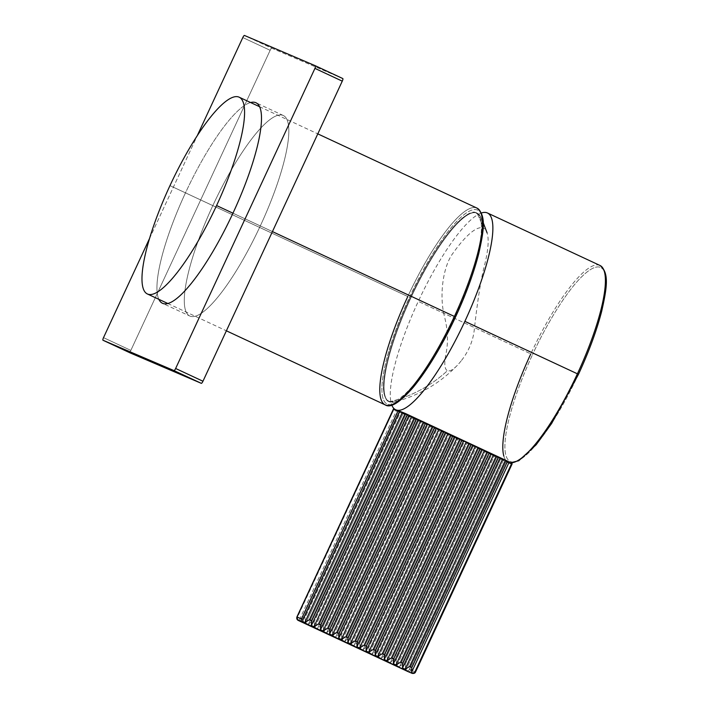 <?xml version="1.0" encoding="UTF-8"?>
<svg xmlns="http://www.w3.org/2000/svg" width="709" height="709" viewBox="0 0 709 709"><rect width="100%" height="100%" fill="white"/><g stroke="black" fill="none" stroke-linecap="round" stroke-linejoin="round"><path stroke-width="0.53" stroke-dasharray="3.54 2.66" d="M169.974 185.625L407.79 296.522A108.566 25.329 115 0 1 476.997 208.109A108.566 25.329 -65 0 0 407.79 296.522L169.974 185.625M272.433 231.595L232.96 213.187L272.433 231.595M409.492 297.301A107.015 24.966 115 0 1 477.511 210.059A107.015 24.966 115 0 1 455.435 316.941A107.015 24.966 -65 0 0 477.511 210.059A107.015 24.966 -65 0 0 409.492 297.301A107.015 24.966 -65 0 0 387.406 404.183A107.015 24.966 -65 0 0 455.435 316.941A107.015 24.966 115 0 1 387.406 404.183A107.015 24.966 115 0 1 409.492 297.301M385.191 404.866A108.566 25.329 115 0 1 407.79 296.522M342.801 78.557L271.786 48.194L244.454 35.45L271.786 48.194A2.588 0.603 115 0 0 270.147 50.304L242.806 37.559L270.147 50.304L130.846 350.397L103.514 337.644L130.846 350.397A2.588 0.603 115 0 0 130.314 352.976A2.588 0.603 115 0 1 130.846 350.397L270.147 50.304A2.588 0.603 115 0 1 271.786 48.194L342.801 78.557L315.47 65.813M283.316 115.505L255.976 102.761A110.631 25.816 -65 0 0 185.474 192.866L212.815 205.619A110.631 25.816 -65 0 0 189.977 316.108A110.631 25.816 -65 0 0 260.3 225.923A110.631 25.816 -65 0 0 283.139 115.425A110.631 25.816 -65 0 0 212.815 205.619L185.474 192.866A110.631 25.816 -65 0 0 162.45 303.275L189.799 316.028A110.631 25.816 115 0 1 212.815 205.619A110.631 25.816 115 0 1 283.334 115.514A110.631 25.816 115 0 1 260.3 225.923A110.631 25.816 115 0 1 189.782 316.019M232.969 213.179L260.3 225.923L232.969 213.179M149.546 238.472L197.253 135.703L149.546 238.472M250.605 102.53A110.631 25.816 -65 0 0 185.474 192.866A110.631 25.816 -65 0 0 158.843 299.313M461.559 360.385A121.115 83.901 -168.3 0 0 474.303 329.552C476.306 311.056 480.117 282.182 484.238 266.54A93.118 21.731 -65 0 0 487.074 232.836A93.118 21.731 -65 0 0 483.352 228.112A131.519 127.886 113.1 0 0 476.997 213.099A131.519 127.886 -66.9 0 1 483.352 228.112A93.118 21.731 -65 0 0 453.007 253.184C443.249 265.937 438.871 295.05 444.534 316.826A121.115 82.643 -142.1 0 1 445.996 353.729A51.27 11.964 -65 0 0 447.45 370.683A131.519 127.886 -66.9 0 1 389.392 401.835A104.046 24.274 -65 0 0 394.399 401.941A104.046 24.274 -65 0 0 434.839 356.14A104.046 24.274 115 0 1 394.399 401.941A104.046 24.274 115 0 1 389.392 401.835A131.519 127.886 113.1 0 0 447.45 370.683A51.27 11.964 -65 0 0 457.332 365.321A51.27 11.964 -65 0 0 461.559 360.385M471.538 277.449A104.046 24.274 -65 0 0 480.64 217.034A104.046 24.274 -65 0 0 476.997 213.099A104.046 24.274 -65 0 0 410.865 297.913A104.046 24.274 -65 0 0 389.392 401.835A104.046 24.274 115 0 1 410.865 297.913A104.046 24.274 115 0 1 476.997 213.099A104.046 24.274 115 0 1 480.64 217.034A104.046 24.274 115 0 1 471.538 277.449M388.824 401.126A0.514 0.505 113.1 0 0 389.09 401.817A0.514 0.505 -66.9 0 1 388.824 401.126A103.638 24.186 115 0 1 410.219 297.612A103.638 24.186 115 0 1 476.094 213.125A0.514 0.505 -66.9 0 1 476.758 212.86A0.514 0.505 113.1 0 0 476.094 213.125A103.638 24.186 115 0 1 454.708 316.631A103.638 24.186 115 0 1 388.824 401.126M407.569 671.405L407.631 671.432A2.588 2.517 113.1 0 0 410.936 670.12L409.713 669.083L408.996 670.235L407.117 670.732L406.027 669.881L405.149 664.617L406.027 669.881L503.514 459.857L506.093 461.063L408.996 670.235L407.117 670.732L407.569 671.405L406.027 669.881L503.514 459.857L500.917 458.306L498.781 457.305L500.917 458.306L405.149 664.617L403.013 663.624L498.781 457.305L489.671 453.06L491.807 454.052L396.039 660.371L393.903 659.37L489.671 453.06L480.56 448.806L482.696 449.807L386.928 656.117L384.792 655.125L480.56 448.806L473.585 445.553L471.45 444.561L473.585 445.553L377.817 651.872L375.681 650.871L471.45 444.561L462.339 440.316L464.466 441.308L368.707 647.618L366.571 646.626L462.339 440.316L453.219 436.062L455.355 437.063L359.587 643.373L357.46 642.372L453.219 436.062L444.109 431.816L446.245 432.809L350.476 639.119L348.341 638.127L444.109 431.816L434.998 427.562L437.134 428.564L341.366 634.874L339.23 633.881L434.998 427.562L425.887 423.317L428.023 424.31L332.255 630.62L330.119 629.627L425.887 423.317L416.777 419.063L418.913 420.065L323.144 626.375L321.009 625.382L416.777 419.063L409.802 415.811L407.666 414.818L409.802 415.811L314.034 622.13L311.898 621.128L407.666 414.818L403.288 413.117L405.858 414.322L308.371 624.345L305.792 623.149L403.288 413.117L400.691 411.566L304.923 617.876L302.787 616.883L398.555 410.573L400.691 411.566L304.923 617.876L305.792 623.149L403.288 413.117L394.169 408.871L396.748 410.068L299.26 620.1L298.161 619.923L302.663 622.316M412.177 673.373A2.588 2.517 113.1 0 0 415.377 672.026L511.969 463.925A109.08 25.453 115 0 1 509.372 463.34A109.08 25.453 115 0 1 507.529 462.029L410.936 670.12L415.377 672.026L511.969 463.925A109.08 25.453 115 0 1 507.529 462.029L506.253 461.107L409.713 669.083L410.936 670.12L507.529 462.029L506.093 461.063L408.996 670.235L506.253 461.107L500.917 458.306L405.149 664.617L403.013 663.624L399.486 666.841L396.907 665.636L396.039 660.371L393.903 659.37L390.375 662.587L387.796 661.382L386.928 656.117L384.792 655.125L381.265 658.342L378.686 657.137L377.817 651.872L375.681 650.871L372.154 654.088L369.575 652.892L368.707 647.618L366.571 646.626L363.043 649.843L360.464 648.638L359.587 643.373L357.46 642.372L353.933 645.589L351.354 644.392L350.476 639.119L348.341 638.127L344.813 641.344L342.243 640.138L341.366 634.874L339.23 633.881L335.703 637.09L333.133 635.893L332.255 630.62L330.119 629.627L326.592 632.845L324.013 631.639L323.144 626.375L321.009 625.382L317.481 628.599L314.902 627.394L314.034 622.13L311.898 621.128L308.371 624.345L305.792 623.149L304.923 617.876L302.787 616.883L299.26 620.1L298.161 619.923L297.044 617.007M452.422 436.292L448.531 434.635C459.946 440.351 461.24 440.909 452.422 436.292L484.938 451.58C496.663 457.482 497.993 458.049 488.926 453.29L484.938 451.58M395.471 410.227L448.531 434.635M509.372 463.34L488.926 453.29M407.719 671.467A2.588 2.517 -66.9 0 0 410.936 670.12L415.377 672.026A2.588 2.517 -66.9 0 1 412.089 673.337M298.214 620.41L297.08 618.044L394.169 408.871L297.39 616.706M398.555 410.573L396.748 410.068L299.26 620.1L302.787 616.883L398.555 410.573M407.666 414.818L405.858 414.322L308.371 624.345L311.898 621.128L407.666 414.818M314.034 622.13L314.902 627.394L412.399 417.371L409.802 415.811L314.034 622.13M314.902 627.394L412.399 417.371L414.978 418.567L317.481 628.599L314.902 627.394M416.777 419.063L414.978 418.567L317.481 628.599L321.009 625.382L416.777 419.063M323.144 626.375L324.013 631.639L421.509 421.616L418.913 420.065L323.144 626.375M324.013 631.639L421.509 421.616L424.088 422.821L326.592 632.845L324.013 631.639M425.887 423.317L424.088 422.821L326.592 632.845L330.119 629.627L425.887 423.317M332.255 630.62L333.133 635.893L430.62 425.861L428.023 424.31L332.255 630.62M333.133 635.893L430.62 425.861L433.199 427.066L335.703 637.09L333.133 635.893M434.998 427.562L433.199 427.066L335.703 637.09L339.23 633.881L434.998 427.562M341.366 634.874L342.243 640.138L439.731 430.115L437.134 428.564L341.366 634.874M342.243 640.138L439.731 430.115L442.31 431.32L344.813 641.344L342.243 640.138M444.109 431.816L442.31 431.32L344.813 641.344L348.341 638.127L444.109 431.816M350.476 639.119L351.354 644.392L448.841 434.36L446.245 432.809L350.476 639.119M351.354 644.392L448.841 434.36L451.42 435.565L353.933 645.589L351.354 644.392M453.219 436.062L451.42 435.565L353.933 645.589L357.46 642.372L453.219 436.062M359.587 643.373L360.464 648.638L457.952 438.614L455.355 437.063L359.587 643.373M360.464 648.638L457.952 438.614L460.531 439.81L363.043 649.843L360.464 648.638M462.339 440.316L460.531 439.81L363.043 649.843L366.571 646.626L462.339 440.316M368.707 647.618L369.575 652.892L467.063 442.859L464.466 441.308L368.707 647.618M369.575 652.892L467.063 442.859L469.642 444.064L372.154 654.088L369.575 652.892M471.45 444.561L469.642 444.064L372.154 654.088L375.681 650.871L471.45 444.561M377.817 651.872L378.686 657.137L476.182 447.113L473.585 445.553L377.817 651.872M378.686 657.137L476.182 447.113L478.752 448.31L381.265 658.342L378.686 657.137M480.56 448.806L478.752 448.31L381.265 658.342L384.792 655.125L480.56 448.806M386.928 656.117L387.796 661.382L485.293 451.358L482.696 449.807L386.928 656.117M387.796 661.382L485.293 451.358L487.872 452.564L390.375 662.587L387.796 661.382M489.671 453.06L487.872 452.564L390.375 662.587L393.903 659.37L489.671 453.06M396.039 660.371L396.907 665.636L494.403 455.612L491.807 454.052L396.039 660.371M396.907 665.636L494.403 455.612L496.982 456.809L399.486 666.841L396.907 665.636M498.781 457.305L496.982 456.809L399.486 666.841L403.013 663.624L498.781 457.305M481.376 213.001A108.566 25.329 -65 0 0 418.275 301.405A108.566 25.329 -65 0 0 391.802 405.096M503.86 456.162A108.566 25.329 -65 0 0 508.202 462.224A108.566 25.329 115 0 1 530.802 353.888L418.275 301.405A108.566 25.329 -65 0 0 395.666 409.749M578.438 374.308A107.015 24.966 115 0 1 510.418 461.55A107.015 24.966 115 0 1 532.503 354.668A107.015 24.966 -65 0 0 510.418 461.55A107.015 24.966 -65 0 0 578.438 374.308A107.015 24.966 -65 0 0 600.523 267.426A107.015 24.966 -65 0 0 532.503 354.668A107.015 24.966 115 0 1 600.523 267.426A107.015 24.966 115 0 1 578.438 374.308M600.009 265.467A108.566 25.329 -65 0 0 530.802 353.888A108.566 25.329 115 0 1 600.009 265.467M487.473 212.992A108.566 25.329 -65 0 0 418.275 301.405L530.802 353.888M259.609 106.731L317.8 133.868M167.847 303.514L226.384 330.811M483.184 222.599L480.489 216.706L476.749 212.86L475.579 212.487C472.159 210.839 465.884 214.428 456.738 223.255C443.054 237.719 428.945 259.574 414.402 288.811C400.186 318.119 390.615 344.414 385.678 367.696C383.658 377.746 382.993 385.767 383.693 391.758C385.439 401.755 389.241 401.755 389.081 401.808L394.071 402.03C418.62 395.773 439.713 383.534 457.332 365.321M397.935 410.803L510.205 462.844"/><path stroke-width="1.06" d="M216.582 205.548A108.566 25.329 -65 0 0 238.986 97.115A108.566 25.329 -65 0 0 169.974 185.625A108.566 25.329 -65 0 0 147.569 294.049A108.566 25.329 -65 0 0 216.582 205.548A108.566 25.329 -65 0 0 239.181 97.204A108.566 25.329 -65 0 0 169.974 185.625A108.566 25.329 -65 0 0 147.375 293.969A108.566 25.329 -65 0 0 216.582 205.548L232.96 213.187L216.582 205.548M454.398 316.453L272.433 231.595L454.398 316.453A108.566 25.329 -65 0 0 476.997 208.109A108.566 25.329 115 0 1 454.398 316.453L455.47 316.958L454.398 316.453A108.566 25.329 115 0 1 385.191 404.866A108.566 25.329 -65 0 0 454.398 316.453M407.79 296.522A108.566 25.329 -65 0 0 385.191 404.866C390.464 408.428 399.77 402.615 413.134 387.442C427.527 369.912 441.645 346.417 455.47 316.958C465.973 294.217 473.709 273.178 478.699 253.84C483.68 231.444 486.702 215.412 476.98 208.1L317.8 133.868M342.801 78.557A2.588 0.603 115 0 1 342.27 81.145L202.969 381.229A2.588 0.603 115 0 1 201.329 383.339L130.314 352.976A2.588 0.603 115 0 1 130.305 352.976L102.973 340.231A2.588 0.603 115 0 1 103.514 337.644L149.546 238.472L103.514 337.644A2.588 0.603 -65 0 0 102.973 340.231L173.997 370.594L102.973 340.231L130.314 352.976L201.329 383.339L173.997 370.594A2.588 0.603 -65 0 0 175.637 368.485A2.588 0.603 115 0 1 173.997 370.594L201.329 383.339A2.588 0.603 115 0 0 202.969 381.229L175.637 368.485L314.938 68.392L175.637 368.485L202.969 381.229L342.27 81.145L314.938 68.392A2.588 0.603 -65 0 0 315.47 65.813A2.588 0.603 115 0 1 314.938 68.392L342.27 81.145A2.588 0.603 115 0 0 342.801 78.557L315.478 65.822L244.454 35.45L315.47 65.813L342.81 78.566M162.45 303.275A110.631 25.816 -65 0 0 232.969 213.179A110.631 25.816 -65 0 0 256.002 102.77M242.806 37.559A2.588 0.603 115 0 1 244.454 35.45A2.588 0.603 -65 0 0 242.806 37.559L197.253 135.703L242.806 37.559M158.843 299.313A110.631 25.816 -65 0 0 232.969 213.179A110.631 25.816 -65 0 0 250.605 102.53M434.839 356.14A104.046 24.274 -65 0 0 471.538 277.449A104.046 24.274 115 0 1 434.839 356.14M512.155 463.863L415.536 672.008C415.013 673.222 413.861 673.665 412.089 673.337A2.588 2.517 -66.9 0 1 412.009 673.302L298.161 619.923L407.569 671.405A2.588 2.517 113.1 0 0 407.631 671.432A2.588 2.517 -66.9 0 1 407.569 671.405L412.009 673.302L414.579 672.619L415.403 671.52L511.969 463.925M302.672 622.316L298.232 620.419A2.588 2.517 -66.9 0 1 297.044 617.007L301.476 618.913L398.077 410.812L301.476 618.913L303.08 619.134L301.476 618.913A2.588 2.517 113.1 0 0 302.672 622.316L303.487 622.201L302.672 622.316L412.009 673.302L302.672 622.316A2.588 2.517 -66.9 0 1 301.476 618.913L297.044 617.007L393.637 408.916L394.629 409.12L393.637 408.916A109.08 25.453 -65 0 0 395.471 410.227A109.08 25.453 -65 0 0 398.077 410.812L405.211 413.418L509.097 462.25L411.61 672.274L412.452 673.009L414.579 672.619L415.403 671.52L415.377 672.026L511.676 463.447L414.579 672.619L511.942 463.535M393.929 408.73L393.637 408.916A109.08 25.453 -65 0 0 398.077 410.812L399.619 411.158L302.663 620.428L399.761 411.255L303.08 619.134L302.663 620.428L303.487 622.201L304.843 622.484L402.34 412.461L304.843 622.484L309.443 619.728L405.211 413.418L407.347 414.411L311.579 620.721L309.443 619.728L405.211 413.418L399.761 411.255L302.663 620.428L303.487 622.201L304.843 622.484L309.443 619.728L311.579 620.721L311.375 625.533L313.954 626.738L318.554 623.973L320.69 624.975L320.495 629.778L323.065 630.983L327.664 628.227L329.8 629.22L329.605 634.032L332.184 635.237L336.775 632.472L338.911 633.474L338.716 638.277L341.295 639.483L345.895 636.726L348.022 637.719L347.827 642.531L350.406 643.728L355.005 640.971L357.141 641.973L356.937 646.776L359.516 647.982L364.116 645.225L366.252 646.218L366.048 651.03L368.627 652.227L373.226 649.471L375.362 650.463L375.158 655.276L377.737 656.481L382.337 653.716L384.473 654.717L384.269 659.53L386.848 660.726L391.448 657.97L393.584 658.962L393.389 663.775L395.959 664.98L400.558 662.215L402.694 663.216L402.499 668.02L405.078 669.225L409.669 666.469L411.805 667.461L411.61 672.274L509.097 462.25L511.676 463.447L507.573 461.151L411.805 667.461L411.61 672.274L412.452 673.009L412.009 673.302A2.588 2.517 113.1 0 0 412.177 673.373M407.719 671.467A2.588 2.517 -66.9 0 1 407.64 671.441L412.08 673.337M414.322 417.663L416.458 418.664L320.69 624.975L318.554 623.973L414.322 417.663L407.347 414.411L311.579 620.721L311.375 625.533L408.871 415.509L311.375 625.533L313.954 626.738L411.45 416.706L313.954 626.738L318.554 623.973L414.322 417.663M423.433 421.917L425.568 422.91L329.8 629.22L327.664 628.227L423.433 421.917L416.458 418.664L320.69 624.975L320.495 629.778L417.982 419.755L320.495 629.778L323.065 630.983L420.561 420.96L323.065 630.983L327.664 628.227L423.433 421.917M432.543 426.162L434.679 427.155L338.911 633.474L336.775 632.472L432.543 426.162L425.568 422.91L329.8 629.22L329.605 634.032L427.093 424.009L329.605 634.032L332.184 635.237L429.672 425.205L332.184 635.237L336.775 632.472L432.543 426.162M441.654 430.407L443.79 431.409L348.022 637.719L345.895 636.726L441.654 430.407L434.679 427.155L338.911 633.474L338.716 638.277L436.203 428.254L338.716 638.277L341.295 639.483L438.782 429.459L341.295 639.483L345.895 636.726L441.654 430.407M450.773 434.661L452.9 435.654L357.141 641.973L355.005 640.971L450.773 434.661L443.79 431.409L348.022 637.719L347.827 642.531L445.314 432.499L347.827 642.531L350.406 643.728L447.893 433.704L350.406 643.728L355.005 640.971L450.773 434.661M459.884 438.906L462.02 439.908L366.252 646.218L364.116 645.225L459.884 438.906L452.9 435.654L357.141 641.973L356.937 646.776L454.434 436.753L356.937 646.776L359.516 647.982L457.004 437.949L359.516 647.982L364.116 645.225L459.884 438.906M468.995 443.16L471.13 444.153L375.362 650.463L373.226 649.471L468.995 443.16L462.02 439.908L366.252 646.218L366.048 651.03L463.544 440.998L366.048 651.03L368.627 652.227L466.114 442.203L368.627 652.227L373.226 649.471L468.995 443.16M478.105 447.406L480.241 448.407L384.473 654.717L382.337 653.716L478.105 447.406L471.13 444.153L375.362 650.463L375.158 655.276L472.655 445.252L375.158 655.276L377.737 656.481L475.234 446.448L377.737 656.481L382.337 653.716L478.105 447.406M487.216 451.66L489.352 452.652L393.584 658.962L391.448 657.97L487.216 451.66L480.241 448.407L384.473 654.717L384.269 659.53L481.766 449.497L384.269 659.53L386.848 660.726L484.344 450.702L386.848 660.726L391.448 657.97L487.216 451.66M496.327 455.905L498.462 456.897L402.694 663.216L400.558 662.215L496.327 455.905L489.352 452.652L393.584 658.962L393.389 663.775L490.876 453.751L393.389 663.775L395.959 664.98L493.455 454.948L395.959 664.98L400.558 662.215L496.327 455.905M505.437 460.159L507.573 461.151L411.805 667.461L409.669 666.469L505.437 460.159L498.462 456.897L402.694 663.216L402.499 668.02L499.987 457.996L402.499 668.02L405.078 669.225L502.566 459.202L405.078 669.225L409.669 666.469L505.437 460.159M393.637 408.916L297.044 617.007A2.588 2.517 113.1 0 0 298.232 620.419L407.56 671.405M391.802 405.096A108.566 25.329 -65 0 0 464.874 321.337A108.566 25.329 -65 0 0 481.376 213.001M395.666 409.749A108.566 25.329 -65 0 0 464.874 321.337L577.41 373.811A108.566 25.329 115 0 1 514.956 461.976M510.019 462.755A108.566 25.329 -65 0 0 577.41 373.811L578.482 374.325L577.41 373.811A108.566 25.329 -65 0 0 600.009 265.467A108.566 25.329 115 0 1 577.41 373.811L464.874 321.337A108.566 25.329 -65 0 0 487.473 212.992M530.802 353.888A108.566 25.329 -65 0 0 503.86 456.162M239.163 97.195L259.609 106.731M147.392 293.978L167.847 303.514M226.384 330.811L385.217 404.874M102.973 340.231L130.305 352.976M487.074 232.836L483.184 222.599M393.557 408.747L296.938 616.892C296.468 618.496 296.903 619.675 298.223 620.41M395.693 409.758L397.935 410.803M487.455 212.984L599.982 265.458C609.713 272.779 606.691 288.811 601.702 311.207C596.721 330.536 588.975 351.575 578.482 374.325L551.637 423.486L536.137 444.8L518.758 460.744L510.205 462.844"/></g></svg>
